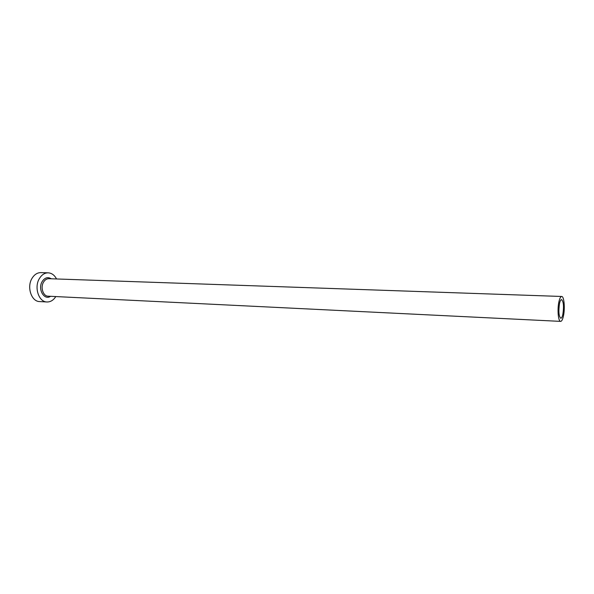 <?xml version="1.0" encoding="UTF-8"?>
<svg xmlns="http://www.w3.org/2000/svg" width="594" height="594" viewBox="0 0 594 594"><rect width="100%" height="100%" fill="white"/><g stroke="black" fill="none" stroke-linecap="round" stroke-linejoin="round"><path stroke-width="0.89" d="M562.837 314.449C564.01 306.541 563.587 301.589 561.575 299.591C560.803 299.636 560.127 300.891 559.548 303.334C558.367 311.293 558.776 316.268 560.795 318.273C561.582 318.221 562.266 316.944 562.837 314.449M558.991 301.455C557.15 309.066 558.219 321.718 560.647 321.384C561.701 321.317 562.615 319.609 563.379 316.268C565.176 308.68 564.137 296.191 561.686 296.473C560.662 296.54 559.763 298.195 558.991 301.455M56.527 278.957C54.507 275.119 51.73 273.069 48.196 272.832C44.706 272.839 41.795 274.695 39.479 278.408C33.851 287.14 38.699 302.064 46.978 301.975C50.512 302.034 53.453 300.23 55.791 296.569M48.196 272.832L40.882 272.616C37.377 272.624 34.467 274.465 32.135 278.155C26.492 286.828 31.363 301.663 39.672 301.581L46.978 301.975M50.535 296.309C44.134 300.809 37.4 288.907 42.256 281.4C44.877 277.584 47.876 276.707 51.27 278.779M561.686 296.473L48.842 278.697C46.726 278.69 44.973 279.811 43.577 282.061C40.221 287.31 43.124 296.25 48.107 296.191L560.647 321.384"/></g></svg>

